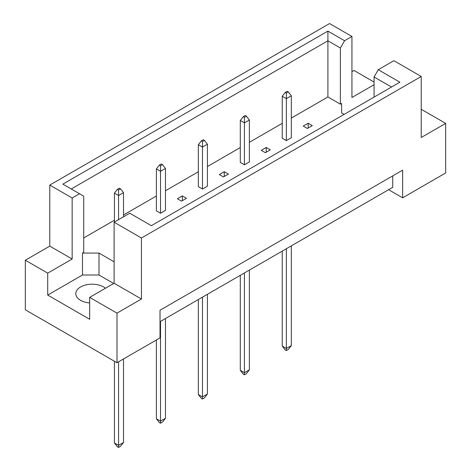 <?xml version="1.0" encoding="UTF-8"?>
<svg xmlns="http://www.w3.org/2000/svg" width="471" height="471" viewBox="0 0 471 471"><rect width="100%" height="100%" fill="white"/><g stroke="black" fill="none" stroke-linecap="round" stroke-linejoin="round"><path stroke-width="0.71" d="M89.667 302.971A16.35 9.438 180 0 1 80.582 300.315A16.35 9.438 180 0 1 75.79 293.639A16.35 9.438 180 0 1 85.887 284.92A16.35 9.438 180 0 1 103.702 286.969A16.35 9.438 180 0 1 105.516 288.211M374.068 97.097L374.068 76.979L378.266 69.708L393.886 60.688L421.221 76.473L421.221 137.497L445.666 123.384L421.221 109.272M286.368 140.599L291.325 137.738L291.325 95.784L286.368 98.639L286.368 140.599L282.241 138.215L282.241 96.255L285.214 92.446L286.368 93.111L288.352 91.969L287.192 91.297L285.214 92.446M307.345 128.489L312.297 125.627L308.169 123.243L303.218 126.104L307.345 128.489M291.325 118.091L327.904 96.973L340.374 104.173L341.616 103.455L341.616 112.993L344.077 114.412M83.72 237.955L114.435 220.216M123.52 214.976L156.39 196.001M165.474 190.755L198.338 171.78M207.423 166.534L240.292 147.558M249.371 142.313L282.241 123.337M114.106 261.794L98.998 253.068L82.478 253.068L83.72 252.35L83.72 196.171L62.861 184.126L327.904 31.104L344.572 40.724L351.937 36.473L329.559 23.55L49.779 185.079L72.157 198.003L79.522 193.746M261.264 150.326L265.397 152.71L270.348 149.849L266.221 147.464L261.264 150.326M244.42 117.332L246.398 116.184L245.244 115.519L243.26 116.661L244.42 117.332L244.42 122.86L240.292 120.476L240.292 162.436L244.42 164.821L249.371 161.959L249.371 119.999L244.42 122.86L244.42 164.821M219.315 174.547L223.442 176.925L228.4 174.07L224.267 171.685L219.315 174.547M202.465 141.553L204.449 140.405L203.295 139.74L201.311 140.882L202.465 141.553L202.465 147.082L198.338 144.697L198.338 186.651L202.465 189.036L207.423 186.175L207.423 144.22L202.465 147.082L202.465 189.036M177.361 198.762L181.494 201.146L186.445 198.285L182.318 195.901L177.361 198.762M160.517 165.768L162.501 164.626L161.341 163.961L159.363 165.103L160.517 165.768L160.517 171.303L156.39 168.918L156.39 210.873L160.517 213.257L165.474 210.396L165.474 168.441L160.517 171.303L160.517 213.257M25.334 260.222L47.712 273.139L72.157 259.026L49.779 246.109L25.334 260.222L25.334 309.806L116.996 362.723L160.022 337.884L160.022 310.23L402.64 170.161L402.64 197.808L445.666 172.969L445.666 123.384M374.068 84.721L351.937 97.497L351.937 36.473M374.068 82.048L354.004 70.467L351.937 71.657M378.266 69.708L399.885 82.195L151.35 225.68L129.731 213.198L114.106 222.218L141.441 238.002L421.221 76.473M113.694 283.483L98.998 274.999L82.478 274.999L47.712 295.07L89.667 319.291L89.667 297.36L116.996 313.138L141.441 299.026L114.106 283.248L114.106 222.218M141.441 299.026L141.441 238.002M72.157 259.026L72.157 198.003M49.779 246.109L49.779 185.079M47.712 295.07L47.712 273.139M116.996 313.138L116.996 362.723M388.604 189.707L402.64 197.808M89.667 297.36L114.106 283.248M392.732 175.877L392.732 187.323L160.022 321.675M327.904 96.973L327.904 40.789L71.251 188.971M340.374 104.173L340.374 47.989L327.904 40.789L327.904 31.104M344.572 40.724L340.374 47.989M341.616 112.993L341.616 103.455M391.495 87.035L374.068 76.979M82.478 274.999L82.478 253.068M98.998 274.999L98.998 253.068M308.169 123.243L308.169 128.012M266.221 147.464L266.221 152.233M224.267 171.685L224.267 176.448M182.318 195.901L182.318 200.67M282.241 251.114L282.241 346.091L286.368 348.475L291.325 345.614L291.325 245.868M286.368 248.729L286.368 350.571L285.214 349.9L282.241 346.091M286.368 93.111L286.368 98.639L282.241 96.255M291.325 345.614L288.352 349.429L286.368 350.571M288.352 91.969L291.325 95.784M240.292 275.335L240.292 370.306L244.42 372.691L249.371 369.829L249.371 270.089M244.42 272.95L244.42 374.792L243.26 374.121L240.292 370.306M249.371 369.829L246.398 373.644L244.42 374.792M246.398 116.184L249.371 119.999M240.292 120.476L243.26 116.661M198.338 299.556L198.338 394.527L202.465 396.912L207.423 394.05L207.423 294.31M202.465 297.172L202.465 399.008L201.311 398.342L198.338 394.527M207.423 394.05L204.449 397.865L202.465 399.008M204.449 140.405L207.423 144.22M198.338 144.697L201.311 140.882M156.39 339.985L156.39 418.748L160.517 421.133L165.474 418.272L165.474 318.531M160.517 321.387L160.517 423.229L159.363 422.564L156.39 418.748M165.474 418.272L162.501 422.087L160.517 423.229M162.501 164.626L165.474 168.441M156.39 168.918L159.363 165.103M120.547 188.847L119.393 188.176L117.409 189.324L118.568 189.99L120.547 188.847L123.52 192.663L118.568 195.524L118.568 219.645M118.568 189.99L118.568 195.524L114.435 193.139L114.435 222.029M114.435 361.245L114.435 442.97L118.568 445.354L123.52 442.493L123.52 358.961M118.568 361.822L118.568 447.45L117.409 446.785L114.435 442.97M123.52 442.493L120.547 446.308L118.568 447.45M123.52 216.784L123.52 192.663M114.435 193.139L117.409 189.324"/></g></svg>
